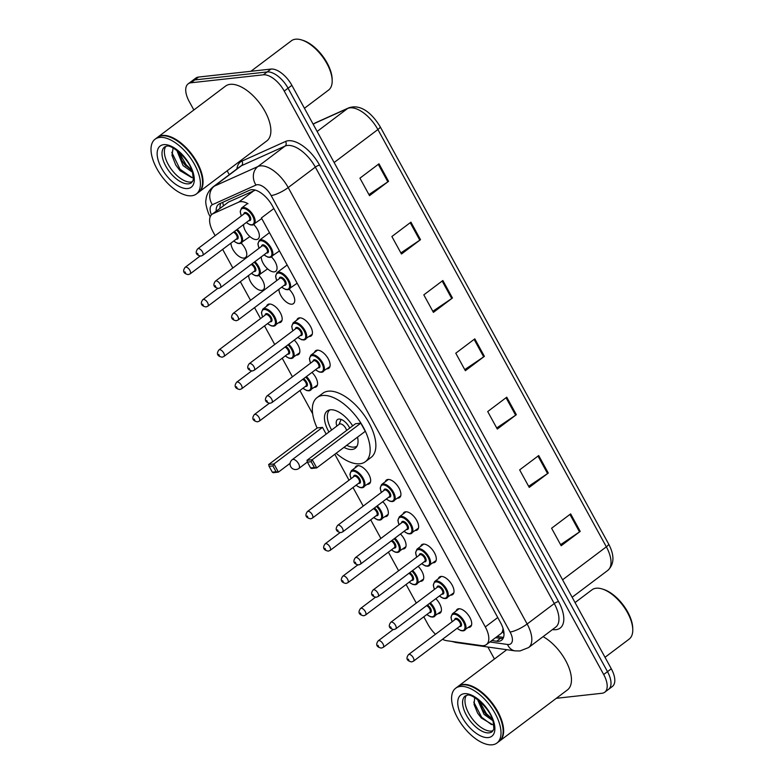 <?xml version="1.0" encoding="UTF-8"?>
<svg xmlns="http://www.w3.org/2000/svg" width="784" height="784" viewBox="0 0 784 784"><rect width="100%" height="100%" fill="white"/><g stroke="black" fill="none" stroke-linecap="round" stroke-linejoin="round"><path stroke-width="1.18" d="M418.137 566.342A10.976 5.439 53 0 1 422.458 580.738A10.976 5.439 53 0 1 420.959 581.307A10.976 5.439 53 0 1 420.528 581.326M400.448 534.022A10.976 5.439 53 0 1 404.76 548.418A10.976 5.439 53 0 1 403.26 548.986A10.976 5.439 53 0 1 402.829 549.006M382.749 501.701A10.976 5.439 53 0 1 387.061 516.088A10.976 5.439 53 0 1 385.561 516.656A10.976 5.439 53 0 1 385.14 516.685M355.054 467.921A10.976 5.439 53 0 1 356.152 466.235A10.976 5.439 53 0 1 357.651 465.667A10.976 5.439 53 0 1 368 473.007A10.976 5.439 53 0 1 369.362 483.767A10.976 5.439 53 0 1 367.872 484.336A10.976 5.439 53 0 1 367.441 484.355M311.963 372.4A10.976 5.439 53 0 1 316.275 386.796A10.976 5.439 53 0 1 314.776 387.365A10.976 5.439 53 0 1 314.355 387.384M294.265 340.08A10.976 5.439 53 0 1 298.577 354.476A10.976 5.439 53 0 1 297.087 355.044A10.976 5.439 53 0 1 296.656 355.064M266.57 306.299A10.976 5.439 53 0 1 267.667 304.613A10.976 5.439 53 0 1 269.167 304.045A10.976 5.439 53 0 1 279.516 311.395A10.976 5.439 53 0 1 280.878 322.146A10.976 5.439 53 0 1 279.388 322.714A10.976 5.439 53 0 1 278.957 322.743M258.887 275.449A10.976 5.439 53 0 1 263.189 289.825A10.976 5.439 53 0 1 261.689 290.394A10.976 5.439 53 0 1 253.203 285.533A10.976 5.439 53 0 1 248.675 275.429M241.188 243.128A10.976 5.439 53 0 1 245.49 257.505A10.976 5.439 53 0 1 243.991 258.073A10.976 5.439 53 0 1 235.514 253.203A10.976 5.439 53 0 1 230.976 243.109M435.835 598.672A10.976 5.439 53 0 1 440.147 613.059A10.976 5.439 53 0 1 438.658 613.627A10.976 5.439 53 0 1 438.227 613.656M253.761 224.606A10.976 5.439 53 0 1 258.054 238.983A10.976 5.439 53 0 1 256.564 239.551A10.976 5.439 53 0 1 248.077 234.69A10.976 5.439 53 0 1 243.54 224.587M271.45 256.927A10.976 5.439 53 0 1 275.752 271.303A10.976 5.439 53 0 1 274.253 271.872A10.976 5.439 53 0 1 265.776 267.011A10.976 5.439 53 0 1 261.239 256.907M289.149 289.257A10.976 5.439 53 0 1 293.451 303.633A10.976 5.439 53 0 1 291.952 304.192A10.976 5.439 53 0 1 283.475 299.331A10.976 5.439 53 0 1 278.937 289.237M296.832 320.107A10.976 5.439 53 0 1 297.93 318.422A10.976 5.439 53 0 1 299.429 317.853A10.976 5.439 53 0 1 309.778 325.193A10.976 5.439 53 0 1 311.15 335.954A10.976 5.439 53 0 1 309.651 336.522A10.976 5.439 53 0 1 309.219 336.542M314.531 352.428A10.976 5.439 53 0 1 315.629 350.742A10.976 5.439 53 0 1 317.128 350.174A10.976 5.439 53 0 1 327.477 357.524A10.976 5.439 53 0 1 328.839 368.274A10.976 5.439 53 0 1 327.349 368.843A10.976 5.439 53 0 1 326.918 368.862M420.714 546.37A10.976 5.439 53 0 1 421.812 544.684A10.976 5.439 53 0 1 423.301 544.116A10.976 5.439 53 0 1 433.66 551.456A10.976 5.439 53 0 1 435.022 562.216A10.976 5.439 53 0 1 433.523 562.785A10.976 5.439 53 0 1 433.101 562.804M438.403 578.69A10.976 5.439 53 0 1 439.51 577.004A10.976 5.439 53 0 1 441 576.436A10.976 5.439 53 0 1 451.359 583.786A10.976 5.439 53 0 1 452.721 594.537A10.976 5.439 53 0 1 451.221 595.105A10.976 5.439 53 0 1 450.79 595.134M403.015 514.049A10.976 5.439 53 0 1 404.113 512.354A10.976 5.439 53 0 1 405.612 511.795A10.976 5.439 53 0 1 415.961 519.135A10.976 5.439 53 0 1 417.323 529.896A10.976 5.439 53 0 1 415.834 530.464A10.976 5.439 53 0 1 415.402 530.484M385.316 481.719A10.976 5.439 53 0 1 386.414 480.033A10.976 5.439 53 0 1 387.913 479.465A10.976 5.439 53 0 1 398.262 486.815A10.976 5.439 53 0 1 399.624 497.566A10.976 5.439 53 0 1 398.135 498.134A10.976 5.439 53 0 1 397.704 498.163M456.102 611.01A10.976 5.439 53 0 1 457.199 609.325A10.976 5.439 53 0 1 458.699 608.756A10.976 5.439 53 0 1 469.048 616.106A10.976 5.439 53 0 1 470.42 626.867A10.976 5.439 53 0 1 468.92 627.435A10.976 5.439 53 0 1 468.489 627.455M442.499 639.303A20.58 10.202 -127 0 0 446.802 640.704L481.474 645.614A20.58 10.202 -127 0 0 483.581 645.663A20.58 10.202 -127 0 0 486.384 644.605A20.58 10.202 -127 0 0 485.306 626.916L261.395 217.932L273.851 208.544M486.384 644.605L501.299 633.364L502.485 631.63L503.083 628.454M255.388 190.13L228.497 202.047L212.043 214.287A20.58 10.202 -127 0 0 213.121 231.976L215.139 235.68M423.801 616.792L428.015 624.495A20.58 10.202 -127 0 0 435.512 634.266M222.646 249.381L232.838 268.001M240.345 281.701L250.537 300.321M254.535 307.622L260.533 318.578M264.531 325.879L274.723 344.499M282.22 358.2L292.412 376.82M299.919 390.53L312.669 413.815M334.817 454.269L349.017 480.2M353.006 487.501L363.208 506.111M370.705 519.821L380.897 538.441M388.403 552.142L398.595 570.762M406.102 584.472L416.294 603.082M248.009 203.703A20.58 10.202 -127 0 0 238.679 202.154L213.023 213.709A20.58 10.202 -127 0 0 212.043 214.287M491.774 640.538L496.664 641.234A20.58 10.202 -127 0 0 498.771 641.283A20.58 10.202 -127 0 0 501.574 640.214A20.58 10.202 -127 0 0 500.496 622.535L272.43 205.947A20.58 10.202 -127 0 0 249.714 190.179L219.569 203.752A20.58 10.202 -127 0 0 218.579 204.33A20.58 10.202 -127 0 0 216.168 211.18M503.132 638.333A20.58 10.202 53 0 1 502.583 638.411A20.58 10.202 53 0 1 500.466 638.362L495.576 637.676M193.864 109.976L189.238 101.538A20.58 10.202 53 0 1 188.16 83.849A20.58 10.202 53 0 1 190.973 82.781L263.355 74.813A20.58 10.202 53 0 1 284.249 91.071L603.69 674.524A20.58 10.202 53 0 1 604.758 692.213A20.58 10.202 53 0 1 601.955 693.272L556.307 698.309M494.449 659.011L487.883 647.025M229.281 174.675L227.154 170.794M188.16 83.849L195.784 78.106A20.58 10.202 53 0 1 198.587 77.048L270.98 69.07A20.58 10.202 53 0 1 291.873 85.329L611.304 668.791L607.492 671.653A20.58 10.202 53 0 1 608.57 689.342A20.58 10.202 53 0 0 607.492 671.653L288.061 88.2L607.492 671.653L603.69 674.524M270.98 69.07L267.168 71.942A20.58 10.202 53 0 1 288.061 88.2A20.58 10.202 53 0 0 267.168 71.942L194.775 79.919L267.168 71.942L263.355 74.813M191.972 80.977A20.58 10.202 53 0 1 194.775 79.919A20.58 10.202 53 0 0 191.972 80.977M219.971 208.309A20.58 10.202 53 0 1 220.951 203.125M378.976 163.817L359.934 178.164L369.519 195.667L388.56 181.32L378.976 163.817M368.931 194.589L387.855 181.829A5.488 1.343 -28.7 0 0 388.56 181.32M410.924 222.166L391.882 236.513L401.467 254.016L420.508 239.669L410.924 222.166M400.879 252.938L419.793 240.169A5.488 1.343 -28.7 0 0 420.508 239.669M442.862 280.515L423.821 294.862L433.405 312.365L452.446 298.018L442.862 280.515M432.817 311.287L451.741 298.518A5.488 1.343 -28.7 0 0 452.446 298.018M570.634 513.892L551.593 528.24L561.177 545.742L580.219 531.395L570.634 513.892M560.589 544.664L579.513 531.905A5.488 1.343 -28.7 0 0 580.219 531.395M538.696 455.553L519.655 469.89L529.239 487.403L548.281 473.056L538.696 455.553M528.651 486.325L547.575 473.556A5.488 1.343 -28.7 0 0 548.281 473.056M506.748 397.204L487.707 411.551L497.291 429.054L516.333 414.707L506.748 397.204M496.703 427.976L515.627 415.206A5.488 1.343 -28.7 0 0 516.333 414.707M474.81 338.855L455.769 353.202L465.353 370.705L484.394 356.357L474.81 338.855M464.765 369.627L483.679 356.867A5.488 1.343 -28.7 0 0 484.394 356.357M611.304 668.791A20.58 10.202 53 0 1 612.382 686.47L604.758 692.213M575.054 602.573L591.959 589.833A30.88 15.298 53 0 1 596.163 588.235A30.88 15.298 53 0 1 602.249 588.98L603.572 589.401A29.508 14.622 53 0 1 632.737 628.111L632.766 629.493A30.88 15.298 53 0 1 629.121 639.146L605.013 657.306M602.249 588.98A30.88 15.298 53 0 1 632.766 629.493M458.042 686.441A34.31 16.993 53 0 1 458.277 686.255A34.31 16.993 53 0 1 462.952 684.481A34.31 16.993 53 0 1 495.312 707.442A34.31 16.993 53 0 1 499.575 741.056A34.31 16.993 53 0 1 499.33 741.233M543.087 636.637A34.31 16.993 53 0 1 567.567 664.381A34.31 16.993 53 0 1 567.4 689.949L499.575 741.056M469.4 685.726A33.967 16.827 53 0 1 469.567 685.775A33.967 16.827 53 0 1 503.142 730.335A33.967 16.827 53 0 1 503.142 730.512M455.661 688.225L457.807 686.617A34.31 16.993 53 0 1 462.482 684.844A34.31 16.993 53 0 1 469.234 685.677A34.31 16.993 53 0 1 503.152 730.688A34.31 16.993 53 0 1 499.094 741.409L496.948 743.026A34.31 16.993 53 0 1 492.283 744.8A34.31 16.993 53 0 1 459.924 721.839A34.31 16.993 53 0 1 455.661 688.225A34.31 16.993 53 0 1 460.335 686.451A34.31 16.993 53 0 1 492.685 709.412A34.31 16.993 53 0 1 496.948 743.026M492.999 730.727A22.373 11.084 53 0 1 491.48 731.06A22.373 11.084 53 0 1 471.351 717.527A22.373 11.084 53 0 1 466.402 695.418M492.254 719.144L485.923 714.253L482.415 709.579L478.916 700.573M492.754 720.614L484.042 714.371L477.544 699.485M474.712 697.603L474.055 704.375L477.574 713.038L481.278 717.968L492.548 724.632M491.392 724.553L481.65 717.262L473.771 702.052M492.166 718.889L486.413 713.675L479.102 700.72M481.278 717.968L477.495 712.901M486.06 714.4L482.307 709.393M317.138 428.015A40.141 19.884 53 0 1 317.089 397.576A40.141 19.884 53 0 1 322.557 395.499A40.141 19.884 53 0 1 360.415 422.36A40.141 19.884 53 0 1 365.403 461.688A40.141 19.884 53 0 1 359.934 463.765A40.141 19.884 53 0 1 336.16 453.26M317.089 397.576L322.802 393.274A40.141 19.884 53 0 1 328.271 391.196A40.141 19.884 53 0 1 366.128 418.058A40.141 19.884 53 0 1 371.116 457.386L365.403 461.688M357.543 437.139A23.324 11.554 53 0 1 355.289 448.262A23.324 11.554 53 0 1 352.104 449.467A23.324 11.554 53 0 1 343.97 447.37M328.976 432.013A23.324 11.554 53 0 1 327.212 411.002A23.324 11.554 53 0 1 330.387 409.797A23.324 11.554 53 0 1 352.682 425.869M360.807 423.154L355.524 423.732L306.975 460.316L312.248 459.728L360.807 423.154L365.275 431.318L316.726 467.901L311.444 468.479L310.611 467.95L314.374 467.538L311.179 461.698L307.416 462.119L310.611 467.95M322.498 427.368L317.216 427.946L268.667 464.53L273.939 463.952L322.498 427.368L326.183 434.111M311.179 461.698L312.248 459.728L316.726 467.901L314.374 467.538M272.881 465.921L269.108 466.333L272.303 472.164L276.076 471.752L272.881 465.921L273.939 463.952L278.418 472.115L290.109 463.305M276.076 471.752L278.418 472.115L273.136 472.703L272.303 472.164M269.108 466.333L268.667 464.53M307.416 462.119L306.975 460.316M357.102 446.037A22.638 11.221 53 0 1 354.172 447.096A22.638 11.221 53 0 1 346.724 445.302M349.733 428.093A10.29 5.096 -127 0 0 338.835 419.087A10.29 5.096 -127 0 0 337.434 419.616A10.29 5.096 -127 0 0 336.875 426.055M331.632 430.004A22.638 11.221 53 0 1 329.848 409.875M346.548 430.494A5.488 2.724 -127 0 0 340.119 423.889A5.488 2.724 -127 0 0 339.374 424.173L292.246 459.679A5.488 5.488 0 0 0 290.737 466.696A5.488 5.488 0 0 0 298.851 468.45A5.488 2.724 -127 0 0 298.567 463.736A5.488 2.724 -127 0 0 292.991 459.395A5.488 2.724 -127 0 0 292.246 459.679M250.909 71.285L291.374 40.797A30.88 15.298 53 0 1 295.578 39.2A30.88 15.298 53 0 1 301.664 39.955L302.987 40.366A29.508 14.622 53 0 1 332.151 79.076L332.181 80.458A30.88 15.298 53 0 1 328.535 90.111L304.427 108.28M301.664 39.955A30.88 15.298 53 0 1 332.181 80.458M157.457 137.406A34.31 16.993 53 0 1 157.692 137.22A34.31 16.993 53 0 1 162.366 135.446A34.31 16.993 53 0 1 194.716 158.407A34.31 16.993 53 0 1 198.979 192.021A34.31 16.993 53 0 1 198.744 192.198M157.692 137.22L225.527 86.113A34.31 16.993 53 0 1 230.202 84.339A34.31 16.993 53 0 1 262.552 107.3A34.31 16.993 53 0 1 266.815 140.914L198.979 192.021M168.815 136.69A33.967 16.827 53 0 1 168.981 136.749A33.967 16.827 53 0 1 202.556 181.31A33.967 16.827 53 0 1 202.556 181.476M155.075 139.199L157.221 137.582A34.31 16.993 53 0 1 161.896 135.808A34.31 16.993 53 0 1 168.648 136.641A34.31 16.993 53 0 1 202.566 181.653A34.31 16.993 53 0 1 198.509 192.384L196.363 193.991A34.31 16.993 53 0 1 191.698 195.765A34.31 16.993 53 0 1 159.338 172.813A34.31 16.993 53 0 1 155.075 139.199A34.31 16.993 53 0 1 159.75 137.425A34.31 16.993 53 0 1 192.1 160.377A34.31 16.993 53 0 1 196.363 193.991M192.413 181.692A22.373 11.084 53 0 1 190.894 182.035A22.373 11.084 53 0 1 170.765 168.491A22.373 11.084 53 0 1 165.816 146.383M191.766 170.393L184.593 164.473L181.927 160.681L178.527 151.694M192.335 172.117L183.084 165.61L176.821 150.352M173.117 148.019L171.98 155.34L175.743 165.003L179.977 170.638L191.639 177.537M192.041 177.527L180.046 169.285L171.765 152.292M191.61 169.942L186.092 164.738L178.83 151.949M180.242 170.922L175.685 164.905M185.984 166.041L181.81 160.465M502.485 631.63A20.58 16.013 98.1 0 0 504.004 633.737M222.764 202.311A20.58 17.767 65.8 0 0 223.489 205.663M497.762 617.527L485.306 626.916M228.497 202.047L213.023 213.709M254.153 190.502L238.679 202.154M489.882 641.969L507.522 644.468A13.72 6.801 -127 0 0 508.924 644.497A13.72 6.801 -127 0 0 510.08 632.002L271.146 195.569A13.72 6.801 -127 0 0 257.211 184.73A13.72 6.801 -127 0 0 255.996 185.053L212.386 204.693A13.72 6.801 -127 0 0 211.445 214.816M212.386 204.693A13.72 11.848 65.8 0 1 214.306 186.171L257.916 166.531A27.45 13.602 53 0 1 260.347 165.894A27.45 13.602 53 0 1 288.198 187.572L527.142 623.995A27.45 13.602 53 0 1 528.573 647.574L555.709 627.131A27.45 13.602 -127 0 0 554.268 603.553L315.335 167.129A27.45 13.602 -127 0 0 287.473 145.452A27.45 13.602 -127 0 0 285.053 146.089L241.433 165.728A27.45 13.602 -127 0 0 240.12 166.502L212.993 186.955A27.45 13.602 53 0 1 214.306 186.171L241.433 165.728A3.43 2.96 -114.2 0 0 241.913 161.102L285.533 141.463A30.88 15.298 53 0 1 319.598 165.13L558.541 601.553A3.43 0.843 -28.7 0 0 554.268 603.553L527.142 623.995A13.72 3.361 151.3 0 1 510.08 632.002M285.533 141.463A3.43 2.96 -114.2 0 1 285.053 146.089L257.916 166.531A13.72 11.848 65.8 0 0 255.996 185.053M558.541 601.553A30.88 15.298 53 0 1 555.944 629.679A30.88 15.298 53 0 1 552.779 629.601L552.485 629.562M236.905 168.932A30.88 15.298 53 0 1 241.913 161.102M284.249 91.071L291.873 85.329M190.973 82.781L198.587 77.048M271.146 195.569A13.72 3.361 151.3 0 0 288.198 187.572L315.335 167.129A3.43 0.843 -28.7 0 1 319.598 165.13M210.269 216.639A13.72 3.361 151.3 0 1 209.926 216.286L210.2 216.796M453.436 641.645A13.72 10.672 98.1 0 0 456.18 642.537L515.117 650.877A13.72 10.672 98.1 0 1 507.522 644.468M500.466 638.362L496.664 641.234M315.491 122.814L348.586 107.918A6.86 5.919 65.8 0 0 347.606 108.496L314.511 123.402A27.45 13.602 -127 0 0 313.198 124.176L315.491 122.814A6.86 5.919 65.8 0 0 314.511 123.402L313.237 124.362M348.586 107.918C361.14 103.439 372.586 114.219 380.142 126.655A6.86 1.686 151.3 0 1 377.888 129.536A27.45 13.602 -127 0 0 347.606 108.496L317.128 131.467M562.579 579.797L606.346 546.82A6.86 1.686 -28.7 0 0 608.6 543.939C614.636 555.386 614.362 564.206 607.786 570.399A27.45 13.602 -127 0 0 606.346 546.82L377.888 129.536L334.121 162.513M474.114 339.384L483.679 356.867M506.052 397.723L515.627 415.206M538 456.072L547.575 473.556M569.939 514.422L579.513 531.905M442.166 281.035L451.741 298.518M410.228 222.695L419.793 240.169M378.28 164.346L387.855 181.829M492.146 731.697A22.373 11.084 53 0 1 489.108 732.854A22.373 11.084 53 0 1 468.009 717.889A22.373 11.084 53 0 1 465.226 695.967L467.048 695.3C471.292 692.517 490.99 708.569 493.205 722.172C494.42 732.824 493.665 727.983 492.146 731.697M464.295 693.683A25.803 12.789 53 0 1 490.49 714.067A25.803 12.789 53 0 1 488.324 737.568A25.803 12.789 53 0 1 462.129 717.193A25.803 12.789 53 0 1 464.295 693.683M191.561 182.672A22.373 11.084 53 0 1 188.513 183.828A22.373 11.084 53 0 1 167.423 168.854A22.373 11.084 53 0 1 164.64 146.931L166.463 146.275C170.706 143.482 190.404 159.544 192.619 173.137C193.834 183.789 193.08 178.948 191.561 182.672M163.709 144.658A25.803 12.789 53 0 1 189.904 165.032A25.803 12.789 53 0 1 187.739 188.532A25.803 12.789 53 0 1 161.543 168.158A25.803 12.789 53 0 1 163.709 144.658M452.103 621.761L450.967 617.371L452.378 613.823A10.29 5.096 53 0 1 453.779 613.294A10.29 5.096 53 0 1 463.491 620.173A10.29 5.096 53 0 1 464.765 630.258A10.29 5.096 53 0 1 463.364 630.797M457.141 628.278A9.604 4.763 -127 0 0 462.57 630.571A9.604 4.763 -127 0 0 463.373 621.82A9.604 4.763 -127 0 0 453.622 614.235A9.604 4.763 -127 0 0 452.182 621.702M454.642 619.85A4.802 2.381 53 0 1 455.857 618.311A4.802 2.381 53 0 1 460.737 622.114A4.802 2.381 53 0 1 460.335 626.485A4.802 2.381 53 0 1 459.591 626.426M460.1 626.044A4.116 2.038 -127 0 0 459.591 622.016A4.116 2.038 -127 0 0 455.7 619.262A4.116 2.038 -127 0 0 455.141 619.468L408.493 654.62A4.116 2.038 53 0 1 409.052 654.405A4.116 2.038 53 0 1 412.943 657.159A4.116 2.038 53 0 1 413.452 661.196L460.1 626.044M408.268 659.119L408.915 660.285L408.268 659.119M434.405 589.441L433.278 585.05L434.679 581.503A10.29 5.096 53 0 1 436.08 580.964A10.29 5.096 53 0 1 445.792 587.853A10.29 5.096 53 0 1 447.066 597.937A10.29 5.096 53 0 1 445.665 598.466M439.442 595.948A9.604 4.763 -127 0 0 444.871 598.241A9.604 4.763 -127 0 0 445.675 589.499A9.604 4.763 -127 0 0 435.924 581.904A9.604 4.763 -127 0 0 434.493 589.372M436.943 587.53A4.802 2.381 53 0 1 438.168 585.991A4.802 2.381 53 0 1 443.038 589.784A4.802 2.381 53 0 1 442.637 594.164A4.802 2.381 53 0 1 441.902 594.105M442.401 593.723A4.116 2.038 -127 0 0 441.892 589.686A4.116 2.038 -127 0 0 438.011 586.932A4.116 2.038 -127 0 0 437.443 587.147L390.795 622.29A4.116 2.038 53 0 1 391.363 622.084A4.116 2.038 53 0 1 395.244 624.838A4.116 2.038 53 0 1 395.753 628.866L442.401 593.723M390.579 626.788L391.216 627.955L390.579 626.788M416.706 557.12L415.579 552.73L416.99 549.172A10.29 5.096 53 0 1 418.391 548.643A10.29 5.096 53 0 1 428.093 555.533A10.29 5.096 53 0 1 429.377 565.617A10.29 5.096 53 0 1 427.966 566.146M421.743 563.627A9.604 4.763 -127 0 0 427.172 565.921A9.604 4.763 -127 0 0 427.986 557.169A9.604 4.763 -127 0 0 418.235 549.584A9.604 4.763 -127 0 0 416.794 557.052M419.244 555.199A4.802 2.381 53 0 1 420.469 553.671A4.802 2.381 53 0 1 425.34 557.463A4.802 2.381 53 0 1 424.938 561.834A4.802 2.381 53 0 1 424.203 561.775M424.703 561.403A4.116 2.038 -127 0 0 424.193 557.365A4.116 2.038 -127 0 0 420.312 554.611A4.116 2.038 -127 0 0 419.754 554.827L373.106 589.97A4.116 2.038 53 0 1 373.664 589.754A4.116 2.038 53 0 1 377.545 592.518A4.116 2.038 53 0 1 378.055 596.546L424.703 561.403M372.88 594.468L373.517 595.634L372.88 594.468M399.007 524.79L397.88 520.409L399.291 516.852A10.29 5.096 53 0 1 400.693 516.323A10.29 5.096 53 0 1 410.395 523.202A10.29 5.096 53 0 1 411.678 533.287A10.29 5.096 53 0 1 410.277 533.826M404.054 531.307A9.604 4.763 -127 0 0 409.483 533.6A9.604 4.763 -127 0 0 410.287 524.849A9.604 4.763 -127 0 0 400.536 517.264A9.604 4.763 -127 0 0 399.095 524.731M401.555 522.879A4.802 2.381 53 0 1 402.77 521.34A4.802 2.381 53 0 1 407.651 525.143A4.802 2.381 53 0 1 407.239 529.514A4.802 2.381 53 0 1 406.504 529.455M407.004 529.073A4.116 2.038 -127 0 0 406.494 525.045A4.116 2.038 -127 0 0 402.613 522.291A4.116 2.038 -127 0 0 402.055 522.497L355.407 557.649A4.116 2.038 53 0 1 355.965 557.434A4.116 2.038 53 0 1 359.846 560.188A4.116 2.038 53 0 1 360.356 564.225L407.004 529.073M355.181 562.148L355.818 563.314L355.181 562.148M381.308 492.47L380.181 488.079L381.592 484.532A10.29 5.096 53 0 1 382.994 483.993A10.29 5.096 53 0 1 392.696 490.882A10.29 5.096 53 0 1 393.98 500.966A10.29 5.096 53 0 1 392.578 501.495M386.355 498.977A9.604 4.763 -127 0 0 391.784 501.27A9.604 4.763 -127 0 0 392.588 492.528A9.604 4.763 -127 0 0 382.837 484.933A9.604 4.763 -127 0 0 381.396 492.401M383.856 490.559A4.802 2.381 53 0 1 385.071 489.02A4.802 2.381 53 0 1 389.952 492.813A4.802 2.381 53 0 1 389.55 497.193A4.802 2.381 53 0 1 388.805 497.134M389.315 496.752A4.116 2.038 -127 0 0 388.795 492.715A4.116 2.038 -127 0 0 384.915 489.961A4.116 2.038 -127 0 0 384.356 490.176L337.708 525.329A4.116 2.038 53 0 1 338.267 525.113A4.116 2.038 53 0 1 342.147 527.867A4.116 2.038 53 0 1 342.667 531.905L389.315 496.752M337.483 529.817L338.129 530.993L337.483 529.817M310.523 363.178L309.396 358.788L310.807 355.23A10.29 5.096 53 0 1 312.208 354.701A10.29 5.096 53 0 1 321.91 361.591A10.29 5.096 53 0 1 323.194 371.675A10.29 5.096 53 0 1 321.793 372.204M315.57 369.685A9.604 4.763 -127 0 0 320.999 371.979A9.604 4.763 -127 0 0 321.803 363.227A9.604 4.763 -127 0 0 312.052 355.642A9.604 4.763 -127 0 0 310.611 363.11M313.071 361.257A4.802 2.381 53 0 1 314.286 359.729A4.802 2.381 53 0 1 319.166 363.521A4.802 2.381 53 0 1 318.765 367.892A4.802 2.381 53 0 1 318.02 367.833M318.529 367.461A4.116 2.038 -127 0 0 318.01 363.423A4.116 2.038 -127 0 0 314.129 360.669A4.116 2.038 -127 0 0 313.571 360.885L266.923 396.028A4.116 2.038 53 0 1 267.481 395.822A4.116 2.038 53 0 1 271.362 398.576A4.116 2.038 53 0 1 271.881 402.604L318.529 367.461M266.697 400.526L267.334 401.692L266.697 400.526M292.834 330.858L291.697 326.467L293.108 322.91A10.29 5.096 53 0 1 294.51 322.381A10.29 5.096 53 0 1 304.221 329.26A10.29 5.096 53 0 1 305.495 339.354A10.29 5.096 53 0 1 304.094 339.884M297.871 337.365A9.604 4.763 -127 0 0 303.3 339.658A9.604 4.763 -127 0 0 304.104 330.907A9.604 4.763 -127 0 0 294.353 323.322A9.604 4.763 -127 0 0 292.912 330.789M295.372 328.937A4.802 2.381 53 0 1 296.587 327.408A4.802 2.381 53 0 1 301.468 331.201A4.802 2.381 53 0 1 301.066 335.572A4.802 2.381 53 0 1 300.321 335.513M300.831 335.131A4.116 2.038 -127 0 0 300.321 331.103A4.116 2.038 -127 0 0 296.43 328.349A4.116 2.038 -127 0 0 295.872 328.555L249.224 363.707A4.116 2.038 53 0 1 249.782 363.492A4.116 2.038 53 0 1 253.673 366.246A4.116 2.038 53 0 1 254.183 370.283L300.831 335.131M248.998 368.206L249.645 369.372L248.998 368.206M276.713 280.603L275.586 276.213L276.987 272.656A10.29 5.096 53 0 1 278.389 272.126A10.29 5.096 53 0 1 288.1 279.016A10.29 5.096 53 0 1 289.374 289.1A10.29 5.096 53 0 1 287.973 289.629M281.75 287.111A9.604 4.763 -127 0 0 287.179 289.404A9.604 4.763 -127 0 0 287.983 280.652A9.604 4.763 -127 0 0 278.232 273.067A9.604 4.763 -127 0 0 276.801 280.535M279.251 278.683A4.802 2.381 53 0 1 280.476 277.154A4.802 2.381 53 0 1 285.347 280.946A4.802 2.381 53 0 1 284.945 285.317A4.802 2.381 53 0 1 284.21 285.258M284.71 284.886A4.116 2.038 -127 0 0 284.2 280.848A4.116 2.038 -127 0 0 280.319 278.095A4.116 2.038 -127 0 0 279.751 278.31L233.103 313.453A4.116 2.038 53 0 1 233.671 313.237A4.116 2.038 53 0 1 237.552 316.001A4.116 2.038 53 0 1 238.062 320.029L284.71 284.886M232.887 317.951L233.524 319.117L232.887 317.951M259.014 248.273L257.887 243.893L259.298 240.335A10.29 5.096 53 0 1 260.7 239.806A10.29 5.096 53 0 1 270.402 246.686A10.29 5.096 53 0 1 271.685 256.77A10.29 5.096 53 0 1 270.284 257.309M264.051 254.79A9.604 4.763 -127 0 0 269.48 257.083A9.604 4.763 -127 0 0 270.294 248.332A9.604 4.763 -127 0 0 260.543 240.747A9.604 4.763 -127 0 0 259.102 248.214M261.552 246.362A4.802 2.381 53 0 1 262.777 244.833A4.802 2.381 53 0 1 267.648 248.626A4.802 2.381 53 0 1 267.246 252.997A4.802 2.381 53 0 1 266.511 252.938M267.011 252.556A4.116 2.038 -127 0 0 266.501 248.528A4.116 2.038 -127 0 0 262.62 245.774A4.116 2.038 -127 0 0 262.062 245.98L215.414 281.133A4.116 2.038 53 0 1 215.972 280.917A4.116 2.038 53 0 1 219.853 283.671A4.116 2.038 53 0 1 220.363 287.708L267.011 252.556M215.188 285.631L215.825 286.797L215.188 285.631M241.315 215.953L240.188 211.562L241.599 208.015A10.29 5.096 53 0 1 243.001 207.476A10.29 5.096 53 0 1 252.703 214.365A10.29 5.096 53 0 1 253.987 224.449A10.29 5.096 53 0 1 252.585 224.979M246.362 222.47A9.604 4.763 -127 0 0 251.791 224.753A9.604 4.763 -127 0 0 252.595 216.012A9.604 4.763 -127 0 0 242.844 208.417A9.604 4.763 -127 0 0 241.403 215.884M243.863 214.042A4.802 2.381 53 0 1 245.078 212.503A4.802 2.381 53 0 1 249.959 216.296A4.802 2.381 53 0 1 249.547 220.676A4.802 2.381 53 0 1 248.812 220.618M249.312 220.235A4.116 2.038 -127 0 0 248.802 216.198A4.116 2.038 -127 0 0 244.922 213.444A4.116 2.038 -127 0 0 244.363 213.66L197.715 248.812A4.116 2.038 53 0 1 198.274 248.597A4.116 2.038 53 0 1 202.154 251.35A4.116 2.038 53 0 1 202.664 255.388L249.312 220.235M197.49 253.301L198.127 254.477L197.49 253.301M430.318 602.827A10.29 5.096 53 0 1 434.503 616.459A10.29 5.096 53 0 1 433.101 616.988M426.878 614.47A9.604 4.763 -127 0 0 432.307 616.763A9.604 4.763 -127 0 0 434.571 611.834A9.604 4.763 -127 0 0 429.554 603.406M427.407 605.023A4.802 2.381 53 0 1 431.004 609.482A4.802 2.381 53 0 1 430.073 612.676A4.802 2.381 53 0 1 429.328 612.618M378.79 640.606A4.116 2.038 53 0 1 382.67 643.36A4.116 2.038 53 0 1 383.19 647.388L381.406 648.094C377.957 647.466 374.742 645.516 378.231 640.812A4.116 2.038 53 0 1 378.79 640.606M378.643 646.477L378.006 645.31L378.643 646.477M383.19 647.388L429.838 612.245A4.116 2.038 -127 0 0 429.75 608.952A4.116 2.038 -127 0 0 426.545 605.669M412.619 570.507A10.29 5.096 53 0 1 416.804 584.139A10.29 5.096 53 0 1 415.402 584.668M409.179 582.149A9.604 4.763 -127 0 0 414.609 584.443A9.604 4.763 -127 0 0 416.882 579.513A9.604 4.763 -127 0 0 411.855 571.075M409.709 572.692A4.802 2.381 53 0 1 413.305 577.161A4.802 2.381 53 0 1 412.374 580.356A4.802 2.381 53 0 1 411.629 580.297M361.091 608.276A4.116 2.038 53 0 1 364.981 611.03A4.116 2.038 53 0 1 365.491 615.068L363.707 615.773C360.258 615.136 357.043 613.196 360.532 608.492A4.116 2.038 53 0 1 361.091 608.276M360.954 614.156L360.317 612.99L360.954 614.156M365.491 615.068L412.139 579.925A4.116 2.038 -127 0 0 412.051 576.632A4.116 2.038 -127 0 0 408.856 573.339M394.92 538.177A10.29 5.096 53 0 1 399.105 551.809A10.29 5.096 53 0 1 397.704 552.348M391.481 549.829A9.604 4.763 -127 0 0 396.91 552.122A9.604 4.763 -127 0 0 399.183 547.183A9.604 4.763 -127 0 0 394.166 538.755M392.01 540.372A4.802 2.381 53 0 1 395.606 544.841A4.802 2.381 53 0 1 394.675 548.036A4.802 2.381 53 0 1 393.94 547.977M343.402 575.956A4.116 2.038 53 0 1 347.283 578.71A4.116 2.038 53 0 1 347.792 582.747L346.009 583.453C342.559 582.816 339.345 580.875 342.833 576.171A4.116 2.038 53 0 1 343.402 575.956M343.255 581.836L342.618 580.67L343.255 581.836M347.792 582.747L394.44 547.595A4.116 2.038 -127 0 0 394.352 544.312A4.116 2.038 -127 0 0 391.157 541.019M377.231 505.856A10.29 5.096 53 0 1 381.416 519.488A10.29 5.096 53 0 1 380.015 520.017M373.782 517.499A9.604 4.763 -127 0 0 379.211 519.792A9.604 4.763 -127 0 0 381.485 514.863A9.604 4.763 -127 0 0 376.467 506.435M374.321 508.052A4.802 2.381 53 0 1 377.908 512.511A4.802 2.381 53 0 1 376.977 515.715A4.802 2.381 53 0 1 376.242 515.656M325.703 543.635A4.116 2.038 53 0 1 329.584 546.389A4.116 2.038 53 0 1 330.093 550.417L328.31 551.123C324.87 550.495 321.646 548.545 325.144 543.841A4.116 2.038 53 0 1 325.703 543.635M325.556 549.506L324.919 548.339L325.556 549.506M330.093 550.417L376.741 515.274A4.116 2.038 -127 0 0 376.663 511.981A4.116 2.038 -127 0 0 373.458 508.698M358.072 465.637L351.33 470.723A10.29 5.096 53 0 1 352.731 470.194A10.29 5.096 53 0 1 362.433 477.084A10.29 5.096 53 0 1 363.717 487.168A10.29 5.096 53 0 1 362.316 487.697M356.093 485.178A9.604 4.763 -127 0 0 361.522 487.472A9.604 4.763 -127 0 0 362.326 478.72A9.604 4.763 -127 0 0 352.575 471.135A9.604 4.763 -127 0 0 351.134 478.603M353.594 476.75A4.802 2.381 53 0 1 354.809 475.222A4.802 2.381 53 0 1 359.689 479.014A4.802 2.381 53 0 1 359.278 483.385A4.802 2.381 53 0 1 358.543 483.326M312.395 518.097L359.043 482.954A4.116 2.038 -127 0 0 358.533 478.916A4.116 2.038 -127 0 0 354.652 476.162A4.116 2.038 -127 0 0 354.094 476.378L307.446 511.521A4.116 2.038 53 0 1 308.004 511.305A4.116 2.038 53 0 1 311.885 514.059A4.116 2.038 53 0 1 312.395 518.097L310.621 518.802C307.171 518.165 303.957 516.225 307.446 511.521M307.857 517.185L307.22 516.019L307.857 517.185M306.446 376.565A10.29 5.096 53 0 1 310.621 390.197A10.29 5.096 53 0 1 309.219 390.726M302.996 388.207A9.604 4.763 -127 0 0 308.426 390.501A9.604 4.763 -127 0 0 310.699 385.571A9.604 4.763 -127 0 0 305.682 377.133M303.535 378.76A4.802 2.381 53 0 1 307.122 383.219A4.802 2.381 53 0 1 306.191 386.414A4.802 2.381 53 0 1 305.456 386.355M254.918 414.334A4.116 2.038 53 0 1 258.798 417.088A4.116 2.038 53 0 1 259.308 421.126L257.524 421.831C254.075 421.194 250.86 419.254 254.359 414.55A4.116 2.038 53 0 1 254.918 414.334M254.771 420.214L254.134 419.048L254.771 420.214M259.308 421.126L305.956 385.983A4.116 2.038 -127 0 0 305.868 382.69A4.116 2.038 -127 0 0 302.673 379.397M288.747 344.235A10.29 5.096 53 0 1 292.932 357.867A10.29 5.096 53 0 1 291.53 358.406M285.307 355.887A9.604 4.763 -127 0 0 290.737 358.18A9.604 4.763 -127 0 0 293 353.241A9.604 4.763 -127 0 0 287.983 344.813M285.837 346.43A4.802 2.381 53 0 1 289.423 350.899A4.802 2.381 53 0 1 288.492 354.094A4.802 2.381 53 0 1 287.757 354.035M237.219 382.014A4.116 2.038 53 0 1 241.1 384.768A4.116 2.038 53 0 1 241.609 388.805L239.826 389.511C236.386 388.874 233.162 386.933 236.66 382.229A4.116 2.038 53 0 1 237.219 382.014M237.072 387.894L236.435 386.728L237.072 387.894M241.609 388.805L288.257 353.653A4.116 2.038 -127 0 0 288.179 350.37A4.116 2.038 -127 0 0 284.974 347.077M269.598 304.025L262.846 309.112A10.29 5.096 53 0 1 264.247 308.573A10.29 5.096 53 0 1 273.949 315.462A10.29 5.096 53 0 1 275.233 325.546A10.29 5.096 53 0 1 273.832 326.075M267.609 323.557A9.604 4.763 -127 0 0 273.038 325.85A9.604 4.763 -127 0 0 273.841 317.108A9.604 4.763 -127 0 0 264.09 309.513A9.604 4.763 -127 0 0 262.65 316.981M265.11 315.139A4.802 2.381 53 0 1 266.325 313.6A4.802 2.381 53 0 1 271.205 317.393A4.802 2.381 53 0 1 270.803 321.773A4.802 2.381 53 0 1 270.059 321.714M223.92 356.475L270.568 321.332A4.116 2.038 -127 0 0 270.049 317.295A4.116 2.038 -127 0 0 266.168 314.541A4.116 2.038 -127 0 0 265.609 314.756L218.961 349.899A4.116 2.038 53 0 1 219.52 349.693A4.116 2.038 53 0 1 223.401 352.447A4.116 2.038 53 0 1 223.92 356.475L222.137 357.181C218.687 356.553 215.473 354.613 218.961 349.899M219.383 355.564L218.736 354.397L219.383 355.564M254.927 261.66A10.29 5.096 53 0 1 259.112 275.292A10.29 5.096 53 0 1 257.711 275.831M251.488 273.312A9.604 4.763 -127 0 0 256.917 275.605A9.604 4.763 -127 0 0 259.19 270.666A9.604 4.763 -127 0 0 254.163 262.238M252.017 263.855A4.802 2.381 53 0 1 255.613 268.324A4.802 2.381 53 0 1 254.682 271.519A4.802 2.381 53 0 1 253.947 271.46M203.399 299.439A4.116 2.038 53 0 1 207.29 302.193A4.116 2.038 53 0 1 207.799 306.23L206.016 306.936C202.566 306.299 199.352 304.359 202.84 299.655A4.116 2.038 53 0 1 203.399 299.439M203.262 305.319L202.625 304.153L203.262 305.319M207.799 306.23L254.447 271.078A4.116 2.038 -127 0 0 254.359 267.795A4.116 2.038 -127 0 0 251.164 264.502M237.229 229.34A10.29 5.096 53 0 1 241.413 242.971A10.29 5.096 53 0 1 240.012 243.501M233.789 240.982A9.604 4.763 -127 0 0 239.218 243.275A9.604 4.763 -127 0 0 241.492 238.346A9.604 4.763 -127 0 0 236.474 229.918M234.318 231.535A4.802 2.381 53 0 1 237.915 235.994A4.802 2.381 53 0 1 236.984 239.198A4.802 2.381 53 0 1 236.249 239.14M185.71 267.119A4.116 2.038 53 0 1 189.591 269.872A4.116 2.038 53 0 1 190.1 273.9L188.317 274.606C184.867 273.979 181.653 272.028 185.142 267.324A4.116 2.038 53 0 1 185.71 267.119M185.563 272.989L184.926 271.823L185.563 272.989M190.1 273.9L236.748 238.757A4.116 2.038 -127 0 0 236.66 235.465A4.116 2.038 -127 0 0 233.465 232.182M497.134 636.5L503.524 637.402M515.117 650.877L519.949 650.965L528.573 647.574M212.993 186.955C206.829 192.109 206.123 197.872 205.996 199.851C205.281 202.194 206.143 206.77 208.593 213.611L209.926 216.286M451.692 641.4L456.18 642.537M380.142 126.655L608.6 543.939M607.786 570.399L572.144 597.261M458.277 686.255L506.797 649.701M307.387 462.021L298.851 468.45M339.051 424.409L341.079 419.411M457.052 628.337L460.904 630.62L463.119 630.895L471.517 625.181M408.493 654.62C405.005 659.324 408.219 661.265 411.669 661.902L413.452 661.196M452.378 613.823L459.13 608.737M439.354 596.016L443.205 598.29L445.42 598.564L453.818 592.851M390.795 622.29C387.306 627.004 390.52 628.944 393.97 629.572L395.753 628.866M434.679 581.503L441.431 576.416M421.665 563.696L425.506 565.97L427.731 566.244L436.12 560.531M373.106 589.97C369.607 594.674 372.821 596.614 376.271 597.251L378.055 596.546M416.99 549.172L423.732 544.086M403.966 531.366L407.817 533.649L410.032 533.924L418.421 528.21M355.407 557.649C351.918 562.353 355.132 564.294 358.582 564.931L360.356 564.225M399.291 516.852L406.034 511.766M386.267 499.045L390.118 501.319L392.333 501.593L400.732 495.88M337.708 525.329C334.219 530.033 337.434 531.973 340.883 532.61L342.667 531.905M381.592 484.532L388.345 479.445M315.482 369.754L319.333 372.028L321.548 372.302L329.937 366.589M266.923 396.028C263.434 400.732 266.648 402.682 270.098 403.309L271.881 402.604M310.807 355.23L317.549 350.154M297.783 337.434L301.634 339.707L303.849 339.982L312.248 334.268M249.224 363.707C245.735 368.411 248.949 370.352 252.399 370.989L254.183 370.283M293.108 322.91L299.86 317.824M281.662 287.179L285.513 289.453L287.728 289.727L297.156 283.24M233.103 313.453C229.614 318.157 232.828 320.097 236.278 320.734L238.062 320.029M276.987 272.656L287.16 264.992M263.973 254.849L267.824 257.132L270.039 257.407L279.457 250.919M215.414 281.133C211.915 285.837 215.13 287.777 218.579 288.414L220.363 287.708M259.298 240.335L269.461 232.672M246.274 222.529L250.125 224.802L252.34 225.077L261.758 218.589M197.715 248.812C194.226 253.516 197.441 255.457 200.89 256.094L202.664 255.388M241.599 208.015L247.607 203.487M441.245 611.373L432.856 617.086L430.641 616.812L426.79 614.538M378.231 640.812L393.147 629.572M423.556 579.053L415.157 584.766L412.943 584.492L409.091 582.218M360.532 608.492L375.448 597.251M405.857 546.722L397.459 552.446L395.244 552.171L391.392 549.888M342.833 576.171L357.759 564.931M388.158 514.402L379.77 520.115L377.555 519.841L373.703 517.567M325.144 543.841L340.06 532.601M370.46 482.082L362.071 487.795L359.856 487.521L356.005 485.247M351.33 470.723L349.919 474.281L351.046 478.671M317.373 385.111L308.984 390.824L306.76 390.55L302.908 388.276M254.359 414.55L269.275 403.309M299.674 352.79L291.285 358.504L289.071 358.229L285.219 355.946M236.66 382.229L251.576 370.989M281.975 320.46L273.587 326.173L271.372 325.899L267.52 323.625M262.846 309.112L261.435 312.659L262.562 317.05M267.618 268.883L257.466 275.929L255.251 275.654L251.399 273.371M202.84 299.655L217.766 288.414M249.929 236.562L239.767 243.599L237.552 243.324L233.701 241.051M185.142 267.324L200.067 256.084"/></g></svg>
